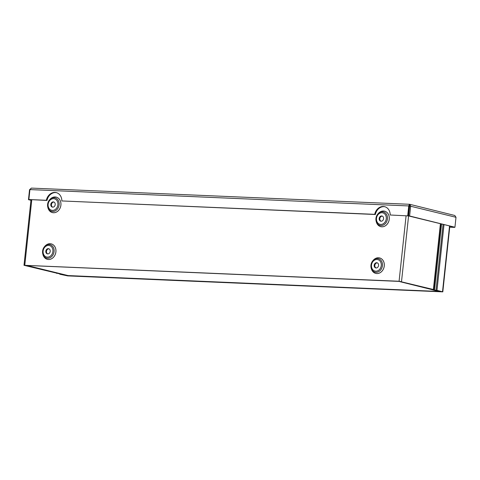 <?xml version="1.0" encoding="UTF-8"?>
<svg xmlns="http://www.w3.org/2000/svg" width="480" height="480" viewBox="0 0 480 480"><rect width="100%" height="100%" fill="white"/><g stroke="black" fill="none" stroke-linecap="round" stroke-linejoin="round"><path stroke-width="0.72" d="M440.676 223.902L433.656 289.572L399.084 281.256L24 265.29L67.542 275.754L25.428 265.392L399.732 281.418L432.414 289.434L433.512 290.1L439.95 291.696L440.934 291.546M374.172 265.248A2.658 2.184 -76.1 0 0 375.732 267.918A2.658 2.184 -76.1 0 0 378.498 265.866A2.658 2.184 -76.1 0 0 377.016 262.764A2.658 2.184 -76.1 0 0 374.172 265.248M377.328 262.872A2.658 2.184 -76.1 0 0 374.82 265.41A2.658 2.184 -76.1 0 0 376.062 267.972M45.816 251.19A2.658 2.184 -76.1 0 0 47.376 253.86A2.658 2.184 -76.1 0 0 50.136 251.814A2.658 2.184 -76.1 0 0 48.654 248.706A2.658 2.184 -76.1 0 0 45.816 251.19M48.972 248.814A2.658 2.184 -76.1 0 0 46.458 251.352A2.658 2.184 -76.1 0 0 47.706 253.914M379.17 218.496A2.658 2.184 -76.1 0 0 380.73 221.166A2.658 2.184 -76.1 0 0 383.49 219.114A2.658 2.184 -76.1 0 0 382.008 216.012A2.658 2.184 -76.1 0 0 379.17 218.496M382.326 216.12A2.658 2.184 -76.1 0 0 379.818 218.652A2.658 2.184 -76.1 0 0 381.06 221.214M50.814 204.438A2.658 2.184 -76.1 0 0 52.368 207.108A2.658 2.184 -76.1 0 0 55.134 205.056A2.658 2.184 -76.1 0 0 53.652 201.954A2.658 2.184 -76.1 0 0 50.814 204.438M53.964 202.062A2.658 2.184 -76.1 0 0 51.456 204.594A2.658 2.184 -76.1 0 0 52.698 207.162M432.504 289.464L440.916 291.738M401.514 281.562L409.704 205.608M68.286 275.586A1.764 0.984 -87.5 0 1 68.172 275.592A1.764 0.984 -87.5 0 1 68.064 275.574L438.45 291.432A1.764 0.984 92.5 0 0 438.564 291.45A1.764 0.984 92.5 0 0 438.792 291.414M26.868 265.458L68.064 275.574M438.45 291.432L431.292 289.458M58.944 273.516A1.764 1.452 103.9 0 1 58.704 273.48L27.204 265.662M399.168 281.394L27.246 265.47M399.75 281.418L400.53 281.52M431.934 289.314A1.764 1.452 103.9 0 1 431.292 289.452L399.732 281.616M384.936 206.76A9.444 7.776 -76.1 0 0 375.348 214.5L374.706 214.338A9.444 7.776 103.9 0 1 384.612 206.67A9.444 7.776 103.9 0 1 390.216 215.004L408.348 215.91L390.216 215.004M56.574 192.702A9.444 7.776 -76.1 0 0 46.992 200.442L46.344 200.28A9.444 7.776 103.9 0 1 56.256 192.612A9.444 7.776 103.9 0 1 61.86 200.946L375.348 214.5M409.596 205.476L409.824 204.318L454.776 215.478L456 217.296L454.938 227.244L408.636 215.946L409.608 215.988L410.67 206.04L409.608 204.288L408.768 205.806L407.706 215.748M46.344 200.28L28.86 199.53L29.922 189.588L31.392 188.1L29.538 189.726L28.476 199.674L30.948 200.286M374.706 214.338L61.86 200.946M46.992 200.442L28.86 199.53M449.736 227.04L454.572 227.226M449.724 227.172L454.554 227.382M456 217.296L409.704 206.004L409.488 205.446L408.636 215.946M454.938 227.244L409.608 215.988M29.448 199.68L30.966 200.088M29.904 189.744L29.538 189.726M29.448 199.71L28.476 199.674M409.608 204.288L31.392 188.1M29.922 189.588L409.416 205.968L409.488 205.446L408.348 215.91M60.744 274.092L59.754 274.218L67.722 275.898L442.806 291.864L436.98 290.364L443.994 224.724M60.726 274.26L67.074 275.736L441.39 291.66M443.046 224.49L436.008 290.328L441.384 291.762M436.008 290.328L436.98 290.364M373.134 260.412A7.968 6.558 103.9 0 1 383.244 260.76A7.968 6.558 103.9 0 1 380.304 272.604A7.968 6.558 103.9 0 1 371.208 268.188M371.304 268.566A7.956 6.546 -76.1 0 0 380.4 272.52A7.956 6.546 -76.1 0 0 383.286 260.88A7.956 6.546 -76.1 0 0 373.398 260.118L372.978 260.586A6.942 5.712 -76.1 0 0 370.956 265.176A6.942 5.712 -76.1 0 0 371.148 267.96A6.942 5.712 -76.1 0 0 379.08 271.404A6.942 5.712 -76.1 0 0 381.6 261.252A6.942 5.712 -76.1 0 0 372.978 260.586L370.956 265.17L371.304 268.566M371.484 265.134A5.91 4.866 -76.1 0 0 378.276 270.51A5.91 4.866 -76.1 0 0 379.362 260.382A5.91 4.866 -76.1 0 0 371.484 265.134M44.778 246.354A7.968 6.558 103.9 0 1 54.882 246.708A7.968 6.558 103.9 0 1 51.942 258.546A7.968 6.558 103.9 0 1 42.846 254.13M49.776 199.596A7.968 6.558 103.9 0 1 59.88 199.95A7.968 6.558 103.9 0 1 56.94 211.794A7.968 6.558 103.9 0 1 47.844 207.378M31.776 199.788L24.78 265.236M399.084 281.256L406.08 215.814M378.132 213.654A7.968 6.558 103.9 0 1 388.236 214.008A7.968 6.558 103.9 0 1 385.296 225.846A7.968 6.558 103.9 0 1 376.2 221.436M42.942 254.508A7.956 6.546 -76.1 0 0 52.038 258.462A7.956 6.546 -76.1 0 0 54.93 246.822A7.956 6.546 -76.1 0 0 45.042 246.06L44.616 246.528A6.942 5.712 -76.1 0 0 42.6 251.118A6.942 5.712 -76.1 0 0 42.786 253.902A6.942 5.712 -76.1 0 0 50.724 257.346A6.942 5.712 -76.1 0 0 53.244 247.194A6.942 5.712 -76.1 0 0 44.616 246.528L42.594 251.112L42.942 254.508M43.122 251.076A5.91 4.866 -76.1 0 0 49.92 256.452A5.91 4.866 -76.1 0 0 51 246.324A5.91 4.866 -76.1 0 0 43.122 251.076M376.302 221.814A7.956 6.546 -76.1 0 0 385.392 225.768A7.956 6.546 -76.1 0 0 388.284 214.128A7.956 6.546 -76.1 0 0 378.396 213.366L377.976 213.834A6.942 5.712 -76.1 0 0 375.954 218.424A6.942 5.712 -76.1 0 0 376.14 221.202A6.942 5.712 -76.1 0 0 384.078 224.652A6.942 5.712 -76.1 0 0 386.598 214.494A6.942 5.712 -76.1 0 0 377.976 213.834L375.954 218.412L376.302 221.814M376.482 218.376A5.91 4.866 -76.1 0 0 383.274 223.758A5.91 4.866 -76.1 0 0 384.354 213.63A5.91 4.866 -76.1 0 0 376.482 218.376M47.94 207.756A7.956 6.546 -76.1 0 0 57.036 211.71A7.956 6.546 -76.1 0 0 59.928 200.07A7.956 6.546 -76.1 0 0 50.04 199.308L49.614 199.776A6.942 5.712 -76.1 0 0 47.598 204.366A6.942 5.712 -76.1 0 0 47.784 207.144A6.942 5.712 -76.1 0 0 55.722 210.594A6.942 5.712 -76.1 0 0 58.242 200.436A6.942 5.712 -76.1 0 0 49.614 199.776L47.592 204.36L47.94 207.756M48.12 204.324A5.91 4.866 -76.1 0 0 54.912 209.7A5.91 4.866 -76.1 0 0 55.998 199.572A5.91 4.866 -76.1 0 0 48.12 204.324M61.542 273.96L60.924 274.122M57.342 273.144L56.712 273.432M441.54 224.112L434.484 290.142M441.444 224.088L434.388 290.112L433.236 290.004M433.386 289.476L440.4 223.83M442.512 291.744L449.532 226.098M31.002 199.758L24 265.29M68.172 275.592L438.564 291.45M449.826 226.17L442.806 291.864"/></g></svg>
